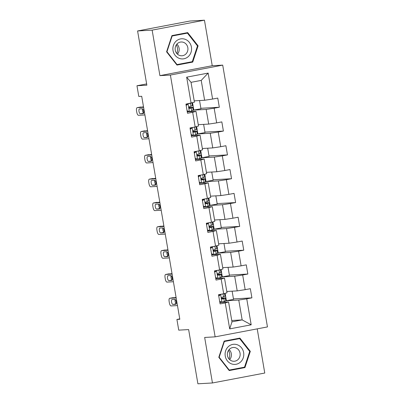 <?xml version="1.0" encoding="UTF-8"?>
<svg xmlns="http://www.w3.org/2000/svg" width="404" height="404" viewBox="0 0 404 404"><rect width="100%" height="100%" fill="white"/><g stroke="black" fill="none" stroke-linecap="round" stroke-linejoin="round"><path stroke-width="0.61" d="M204.454 20.2L189.905 21.033L137.587 30.962L152.136 30.128L159.913 75.644L170.392 75.048L222.71 65.12L212.236 65.716L204.454 20.2L152.136 30.128M170.392 75.048L215.14 336.85L267.458 326.922L222.71 65.12M215.14 336.85L204.666 337.451L212.448 382.967L264.766 373.038L257.217 328.866M212.448 382.967L197.899 383.8L188.633 329.578L178.74 330.144L176.912 319.448L179.82 319.281L141.703 96.278L138.794 96.445L136.966 85.749L146.859 85.183L137.587 30.962M194.203 100.854L204.611 100.258L201.217 80.401L191.036 82.33L194.43 102.187L185.941 104.111L187.507 113.272L192.668 112.292L195.177 126.957L190.016 127.937L191.582 137.102L196.743 136.123L199.248 150.783L194.087 151.763L195.652 160.928L200.813 159.949L203.323 174.614L198.162 175.594L199.727 184.759L204.889 183.78L207.393 198.44L202.232 199.419L203.798 208.585L208.959 207.606L211.469 222.271L206.308 223.25L207.873 232.416L213.034 231.436L215.539 246.097L210.378 247.076L211.948 256.242L217.11 255.262L219.614 269.928L214.453 270.907L216.019 280.068L221.18 279.088L223.685 293.753L218.524 294.733L220.094 303.899L225.255 302.919L229.694 328.886L251.187 324.806L242.158 319.902L238.764 300.046L225.988 300.778M191.102 103.131L186.663 77.164L208.156 73.084L212.595 99.051L217.756 98.071L219.322 107.237L200.869 108.292M251.187 324.806L246.748 298.839L251.909 297.859L250.339 288.698L245.178 289.673L242.673 275.013L247.834 274.033L246.268 264.867L241.107 265.847L238.602 251.182L243.763 250.202L242.193 241.042L237.032 242.021L234.527 227.356L239.688 226.376L238.123 217.211L232.962 218.19L230.452 203.525L235.618 202.55L234.047 193.385L228.886 194.364L226.381 179.699L231.542 178.719L229.977 169.554L224.816 170.533L222.306 155.873L227.467 154.894L225.902 145.728L220.741 146.708L218.236 132.042L223.397 131.063L221.831 121.897L216.67 122.877L214.16 108.216L219.322 107.237M195.177 126.957L198.505 126.018L195.996 111.353L187.264 111.852M193.405 110.151L206.176 109.423L208.686 124.084L198.278 124.679M195.996 111.353L192.668 112.292M214.16 108.216L206.176 109.423M216.67 122.877L208.686 124.084M199.248 150.783L202.576 149.844L200.071 135.183L191.339 135.683M197.48 133.982L210.252 133.249L212.757 147.915L202.348 148.51M200.071 135.183L196.743 136.123M218.236 132.042L210.252 133.249M220.741 146.708L212.757 147.915M203.323 174.614L206.651 173.675L204.141 159.009L195.41 159.509M201.551 157.807L214.327 157.08L216.832 171.74L206.424 172.336M204.141 159.009L200.813 159.949M222.306 155.873L214.327 157.08M224.816 170.533L216.832 171.74M207.393 198.44L210.721 197.5L208.217 182.84L199.485 183.335M205.626 181.638L218.397 180.906L220.902 195.571L210.494 196.167M208.217 182.84L204.889 183.78M226.381 179.699L218.397 180.906M228.886 194.364L220.902 195.571M211.469 222.271L214.797 221.331L212.292 206.666L203.555 207.166M209.696 205.464L222.473 204.732L224.977 219.397L214.569 219.993M212.292 206.666L208.959 207.606M230.452 203.525L222.473 204.732M232.962 218.19L224.977 219.397M215.539 246.097L218.867 245.157L216.362 230.492L207.631 230.992M213.772 229.295L226.543 228.563L229.048 243.223L218.64 243.819M216.362 230.492L213.034 231.436M234.527 227.356L226.543 228.563M237.032 242.021L229.048 243.223M219.614 269.928L222.942 268.983L220.438 254.323L211.701 254.823M217.842 253.121L230.618 252.389L233.123 267.054L222.715 267.65M220.438 254.323L217.11 255.262M238.602 251.182L230.618 252.389M241.107 265.847L233.123 267.054M223.685 293.753L227.018 292.814L224.508 278.149L215.776 278.649M228.058 267.342L229.462 275.553L221.912 276.932L234.689 276.22L237.198 290.88L226.785 291.476M224.508 278.149L221.18 279.088M242.673 275.013L234.689 276.22M245.178 289.673L237.198 290.88M229.694 328.886L231.977 321.837L228.583 301.98L219.852 302.48M231.75 320.498L242.158 319.902L231.977 321.837M228.583 301.98L225.255 302.919M246.748 298.839L238.764 300.046M146.642 83.916L136.966 85.749M179.76 318.908L176.912 319.448M208.156 73.084L201.217 80.401M191.036 82.33L186.663 77.164M212.595 99.051L204.611 100.258M251.909 297.859L233.456 298.915M232.133 291.173L233.532 299.379L225.988 300.758M226.392 300.738L225.129 293.344M222.321 276.907L221.059 269.519M247.834 274.033L229.381 275.089M223.988 243.516L225.387 251.722L217.842 253.101M218.246 253.081L216.983 245.688M243.763 250.202L225.311 251.258M219.912 219.685L221.316 227.896L213.767 229.275M214.176 229.25L212.913 221.862M239.688 226.376L221.235 227.432M215.837 195.859L217.241 204.065L209.696 205.444M210.1 205.424L208.838 198.036M235.618 202.55L217.165 203.606M211.767 172.033L213.171 180.24L205.621 181.618M206.03 181.593L204.767 174.205M231.542 178.719L213.09 179.775M207.691 148.202L209.095 156.414L201.546 157.792M201.955 157.767L200.692 150.379M227.467 154.894L209.019 155.949M203.621 124.376L205.025 132.583L197.475 133.961M197.884 133.941L196.622 126.548M223.397 131.063L204.944 132.118M199.546 100.546L200.95 108.757L193.4 110.135M193.809 110.11L192.546 102.722M250.313 351.339L239.92 338.092L224.164 341.082L218.801 357.318L229.199 370.564L244.955 367.574L250.313 351.339L249.662 351.374M159.913 75.644L212.236 65.716M171.942 35.592L166.584 51.828L176.982 65.074L192.738 62.085L198.096 45.849L187.698 32.603L171.942 35.592M228.982 370.281L242.572 367.539M242.511 367.711L244.955 367.574M176.76 64.792L190.355 62.049M197.445 45.889L198.096 45.849M190.294 62.226L192.738 62.085M219.665 301.409L222.018 302.162L225.801 301.041A11.867 0.54 -9.7 0 0 226.008 300.894L225.513 297.995A11.867 0.54 -9.7 0 0 221.569 298.263M222.018 302.162L219.72 301.712M177.477 305.565L171.074 305.934A3.101 1.156 -100.7 0 1 169.387 302.944L169.124 301.414A3.101 1.156 -100.7 0 1 169.71 298.304A3.101 1.156 -100.7 0 1 169.766 298.293L176.169 297.93M218.675 295.602L219.958 294.572L221.402 294.188M219.958 294.572L223.604 293.769M176.094 297.465L169.766 298.293M220.715 294.526L218.761 296.097M224.74 293.456L225.2 296.162A11.867 0.54 170.3 0 1 224.988 296.304L222.2 297.233C221.311 298.041 221.412 298.652 222.513 299.066L225.301 298.137A11.867 0.54 -9.7 0 0 225.513 297.995M221.594 298.394A9.853 0.444 170.3 0 1 223.523 298.334A9.853 0.444 170.3 0 1 223.351 298.455L222.048 298.99M172.932 304.439A2.48 0.924 79.3 0 1 171.594 302.106A2.48 0.924 79.3 0 1 172.053 299.556A2.48 0.924 79.3 0 1 172.094 299.551L174.892 299.389A2.48 0.924 79.3 0 1 176.23 301.722A2.48 0.924 79.3 0 1 175.77 304.273A2.48 0.924 79.3 0 1 175.725 304.278L172.932 304.439L176.179 303.823M176.22 303.702A2.48 0.924 79.3 0 1 175.225 301.889A2.48 0.924 79.3 0 1 175.139 299.455M237.567 344.864A10.085 9.342 86.7 0 0 225.634 350.879A10.085 9.342 86.7 0 0 231.315 363.807A10.085 9.342 86.7 0 0 243.253 357.787A10.085 9.342 86.7 0 0 237.567 344.864M235.896 347.889A6.903 6.398 86.7 0 0 233.361 347.48A6.903 6.398 86.7 0 0 227.417 353.354A6.903 6.398 86.7 0 0 231.613 360.858A6.903 6.398 86.7 0 0 234.148 361.267A6.903 6.398 86.7 0 0 240.092 355.394A6.903 6.398 86.7 0 0 235.896 347.889M224.109 341.244L237.31 338.739L239.638 338.603L249.707 351.44L244.516 367.17L229.25 370.064L219.175 357.232L224.366 341.501L239.638 338.603M228.831 370.089L229.25 370.064M218.827 357.252L219.175 357.232M224.018 341.521L224.366 341.501M228.543 350.324A9.696 8.984 -93.3 0 1 229.038 358.994M229.674 359.651A6.903 6.398 86.7 0 0 229.098 349.596M176.321 44.834A9.696 8.984 -93.3 0 1 177.386 47.95A9.696 8.984 -93.3 0 1 176.821 53.505M173.033 50.591A10.085 9.342 86.7 0 0 183.921 58.777A10.085 9.342 86.7 0 0 191.415 47.101A10.085 9.342 86.7 0 0 180.527 38.915A10.085 9.342 86.7 0 0 173.033 50.591M175.245 50.081A6.903 6.398 86.7 0 0 181.931 55.777A6.903 6.398 86.7 0 0 187.83 47.692A6.903 6.398 86.7 0 0 181.143 41.996A6.903 6.398 86.7 0 0 175.245 50.081M177.457 54.161A6.903 6.398 86.7 0 0 179.093 48.192A6.903 6.398 86.7 0 0 176.881 44.107M171.892 35.754L185.088 33.249L187.416 33.118L197.49 45.95L192.299 61.681L177.033 64.574L166.958 51.742L172.149 36.012L187.416 33.118M176.609 64.6L177.033 64.574M166.61 51.763L166.958 51.742M171.801 36.032L172.149 36.012M215.595 277.583L217.948 278.336L221.725 277.21A11.867 0.54 -9.7 0 0 221.937 277.068L221.442 274.164A11.867 0.54 -9.7 0 0 217.493 274.432M217.948 278.336L215.645 277.881M173.402 281.739L166.998 282.103A3.101 1.156 -100.7 0 1 165.312 279.114L165.054 277.588A3.101 1.156 -100.7 0 1 165.635 274.473A3.101 1.156 -100.7 0 1 165.696 274.468L172.099 274.099M214.6 271.776L215.882 270.741L217.332 270.357M215.882 270.741L219.529 269.943M172.018 273.634L165.696 274.468M216.64 270.7L214.686 272.271M220.665 269.63L221.129 272.331A11.867 0.54 170.3 0 1 220.917 272.478L218.125 273.402C217.236 274.215 217.342 274.826 218.438 275.235L221.23 274.311A11.867 0.54 -9.7 0 0 221.442 274.164M217.519 274.569A9.853 0.444 170.3 0 1 219.453 274.508A9.853 0.444 170.3 0 1 219.276 274.624L217.978 275.159M168.857 280.608A2.48 0.924 79.3 0 1 167.519 278.28A2.48 0.924 79.3 0 1 167.978 275.725A2.48 0.924 79.3 0 1 168.024 275.72L170.816 275.563A2.48 0.924 79.3 0 1 172.154 277.891A2.48 0.924 79.3 0 1 171.695 280.442A2.48 0.924 79.3 0 1 171.649 280.447L168.857 280.608L172.104 279.992M172.144 279.871A2.48 0.924 79.3 0 1 171.155 278.058A2.48 0.924 79.3 0 1 171.064 275.629M211.519 253.752L213.873 254.51L217.655 253.384A11.867 0.54 -9.7 0 0 217.862 253.237L217.367 250.339A11.867 0.54 -9.7 0 0 213.423 250.606M213.873 254.51L211.575 254.055M169.332 257.909L162.928 258.277A3.101 1.156 -100.7 0 1 161.241 255.288L160.979 253.757A3.101 1.156 -100.7 0 1 161.565 250.647A3.101 1.156 -100.7 0 1 161.62 250.637L168.024 250.273M210.529 247.945L211.812 246.915L213.256 246.531M211.812 246.915L215.453 246.112M167.948 249.808L161.62 250.637M212.57 246.869L210.615 248.445M216.589 245.799L217.054 248.505A11.867 0.54 170.3 0 1 216.842 248.647L214.054 249.576C213.161 250.389 213.267 251 214.367 251.409L217.155 250.48A11.867 0.54 -9.7 0 0 217.367 250.339M213.448 250.738A9.853 0.444 170.3 0 1 215.377 250.677A9.853 0.444 170.3 0 1 215.206 250.798L213.903 251.333M164.787 256.782A2.48 0.924 79.3 0 1 163.448 254.449A2.48 0.924 79.3 0 1 163.903 251.899A2.48 0.924 79.3 0 1 163.948 251.894L166.741 251.732A2.48 0.924 79.3 0 1 168.079 254.066A2.48 0.924 79.3 0 1 167.625 256.616A2.48 0.924 79.3 0 1 167.579 256.621L164.787 256.782L168.029 256.166M168.069 256.045A2.48 0.924 79.3 0 1 167.079 254.232A2.48 0.924 79.3 0 1 166.993 251.798M207.449 229.927L209.802 230.679L213.58 229.553A11.867 0.54 -9.7 0 0 213.792 229.411L213.292 226.508A11.867 0.54 -9.7 0 0 209.348 226.78M209.802 230.679L207.499 230.23M165.256 234.083L158.853 234.446A3.101 1.156 -100.7 0 1 157.166 231.457L156.904 229.932A3.101 1.156 -100.7 0 1 157.489 226.816A3.101 1.156 -100.7 0 1 157.55 226.811L163.953 226.442M206.454 224.119L207.737 223.084L209.186 222.705M207.737 223.084L211.383 222.286M163.873 225.977L157.55 226.811M208.494 223.043L206.54 224.614M212.519 221.973L212.979 224.674A11.867 0.54 170.3 0 1 212.772 224.821L209.979 225.745C209.09 226.558 209.196 227.169 210.292 227.578L213.085 226.654A11.867 0.54 -9.7 0 0 213.292 226.508M209.373 226.912A9.853 0.444 170.3 0 1 211.307 226.851A9.853 0.444 170.3 0 1 211.13 226.967L209.828 227.508M160.711 232.951A2.48 0.924 79.3 0 1 159.373 230.623A2.48 0.924 79.3 0 1 159.833 228.068A2.48 0.924 79.3 0 1 159.878 228.063L162.671 227.906A2.48 0.924 79.3 0 1 164.009 230.235A2.48 0.924 79.3 0 1 163.549 232.79A2.48 0.924 79.3 0 1 163.504 232.795L160.711 232.951L163.958 232.335M163.999 232.214A2.48 0.924 79.3 0 1 163.009 230.406A2.48 0.924 79.3 0 1 162.918 227.972M203.374 206.096L205.727 206.853L209.504 205.727A11.867 0.54 -9.7 0 0 209.716 205.586L209.222 202.682A11.867 0.54 -9.7 0 0 205.277 202.949M205.727 206.853L203.424 206.399M161.186 210.252L154.777 210.62A3.101 1.156 -100.7 0 1 153.096 207.631L152.833 206.106A3.101 1.156 -100.7 0 1 153.419 202.99A3.101 1.156 -100.7 0 1 153.475 202.98L159.878 202.616M202.384 200.288L203.667 199.258L205.111 198.874M203.667 199.258L207.308 198.46M159.797 202.151L153.475 202.98M204.424 199.212L202.465 200.788M208.444 198.147L208.908 200.849A11.867 0.54 170.3 0 1 208.696 200.99L205.909 201.919C205.015 202.732 205.121 203.343 206.222 203.752L209.009 202.823A11.867 0.54 -9.7 0 0 209.222 202.682M205.303 203.081A9.853 0.444 170.3 0 1 207.232 203.02A9.853 0.444 170.3 0 1 207.06 203.141L205.757 203.677M156.641 209.126A2.48 0.924 79.3 0 1 155.303 206.792A2.48 0.924 79.3 0 1 155.757 204.242A2.48 0.924 79.3 0 1 155.803 204.237L158.595 204.076A2.48 0.924 79.3 0 1 159.934 206.409A2.48 0.924 79.3 0 1 159.479 208.959A2.48 0.924 79.3 0 1 159.434 208.964L156.641 209.126L159.883 208.509M159.923 208.388A2.48 0.924 79.3 0 1 158.934 206.575A2.48 0.924 79.3 0 1 158.848 204.141M199.303 182.27L201.657 183.022L205.434 181.901A11.867 0.54 -9.7 0 0 205.646 181.755L205.146 178.851A11.867 0.54 -9.7 0 0 201.202 179.124M201.657 183.022L199.354 182.573M157.111 186.426L150.707 186.789A3.101 1.156 -100.7 0 1 149.02 183.805L148.758 182.275A3.101 1.156 -100.7 0 1 149.344 179.159A3.101 1.156 -100.7 0 1 149.399 179.154L155.808 178.785M198.308 176.462L199.591 175.427L201.035 175.048M199.591 175.427L203.237 174.629M155.727 178.326L149.399 179.154M200.349 175.387L198.394 176.957M204.374 174.316L204.833 177.023A11.867 0.54 170.3 0 1 204.626 177.164L201.833 178.093C200.945 178.901 201.051 179.512 202.146 179.926L204.939 178.997A11.867 0.54 -9.7 0 0 205.146 178.851M201.227 179.255A9.853 0.444 170.3 0 1 203.162 179.194A9.853 0.444 170.3 0 1 202.985 179.31L201.682 179.851M152.566 185.295A2.48 0.924 79.3 0 1 151.227 182.967A2.48 0.924 79.3 0 1 151.687 180.416A2.48 0.924 79.3 0 1 151.732 180.411L154.525 180.25A2.48 0.924 79.3 0 1 155.863 182.578A2.48 0.924 79.3 0 1 155.404 185.133A2.48 0.924 79.3 0 1 155.358 185.138L152.566 185.295L155.813 184.678M155.853 184.557A2.48 0.924 79.3 0 1 154.863 182.749A2.48 0.924 79.3 0 1 154.772 180.315M195.228 158.439L197.581 159.196L201.359 158.07A11.867 0.54 -9.7 0 0 201.571 157.929L201.076 155.025A11.867 0.54 -9.7 0 0 197.132 155.293M197.581 159.196L195.278 158.742M153.04 162.595L146.632 162.963A3.101 1.156 -100.7 0 1 144.95 159.974L144.688 158.449A3.101 1.156 -100.7 0 1 145.273 155.333A3.101 1.156 -100.7 0 1 145.329 155.328L151.732 154.959M194.238 152.631L195.521 151.601L196.965 151.217M195.521 151.601L199.162 150.803M151.651 154.495L145.329 155.328M196.273 151.556L194.319 153.131M200.298 150.49L200.763 153.192A11.867 0.54 170.3 0 1 200.551 153.333L197.763 154.262C196.869 155.075 196.975 155.686 198.076 156.096L200.864 155.166A11.867 0.54 -9.7 0 0 201.076 155.025M197.157 155.429A9.853 0.444 170.3 0 1 199.086 155.363A9.853 0.444 170.3 0 1 198.914 155.484L197.612 156.02M148.495 161.469A2.48 0.924 79.3 0 1 147.157 159.136A2.48 0.924 79.3 0 1 147.612 156.585A2.48 0.924 79.3 0 1 147.657 156.58L150.45 156.419A2.48 0.924 79.3 0 1 151.788 158.752A2.48 0.924 79.3 0 1 151.333 161.302A2.48 0.924 79.3 0 1 151.288 161.307L148.495 161.469L151.737 160.853M151.778 160.731A2.48 0.924 79.3 0 1 150.788 158.918A2.48 0.924 79.3 0 1 150.702 156.489M191.158 134.613L193.506 135.365L197.288 134.244A11.867 0.54 -9.7 0 0 197.5 134.098L197.001 131.199A11.867 0.54 -9.7 0 0 193.056 131.467M193.506 135.365L191.208 134.916M148.965 138.769L142.561 139.133A3.101 1.156 -100.7 0 1 140.875 136.148L140.612 134.618A3.101 1.156 -100.7 0 1 141.198 131.507A3.101 1.156 -100.7 0 1 141.254 131.497L147.662 131.133M190.163 128.805L191.446 127.775L192.89 127.391M191.446 127.775L195.092 126.972M147.581 130.669L141.254 131.497M192.203 127.73L190.249 129.3M196.228 126.659L196.687 129.366A11.867 0.54 170.3 0 1 196.48 129.507L193.688 130.436C192.799 131.244 192.9 131.856 194.001 132.27L196.793 131.34A11.867 0.54 -9.7 0 0 197.001 131.199M193.082 131.598A9.853 0.444 170.3 0 1 195.016 131.537A9.853 0.444 170.3 0 1 194.839 131.654L193.536 132.194M144.42 137.643A2.48 0.924 79.3 0 1 143.082 135.31A2.48 0.924 79.3 0 1 143.541 132.759A2.48 0.924 79.3 0 1 143.587 132.754L146.379 132.593A2.48 0.924 79.3 0 1 147.718 134.926A2.48 0.924 79.3 0 1 147.258 137.476A2.48 0.924 79.3 0 1 147.213 137.481L144.42 137.643L147.667 137.027M147.707 136.906A2.48 0.924 79.3 0 1 146.718 135.093A2.48 0.924 79.3 0 1 146.627 132.658M187.082 110.782L189.436 111.539L193.213 110.413A11.867 0.54 -9.7 0 0 193.425 110.272L192.93 107.368A11.867 0.54 -9.7 0 0 188.986 107.636M189.436 111.539L187.133 111.085M144.895 114.938L138.486 115.307A3.101 1.156 -100.7 0 1 136.799 112.317L136.542 110.792A3.101 1.156 -100.7 0 1 137.128 107.676A3.101 1.156 -100.7 0 1 137.183 107.671L143.587 107.302M186.087 104.979L187.375 103.944L188.819 103.56M187.375 103.944L191.016 103.146M143.506 106.838L137.183 107.671M188.128 103.904L186.173 105.474M192.153 102.833L192.617 105.535A11.867 0.54 170.3 0 1 192.405 105.681L189.612 106.605C188.724 107.419 188.83 108.03 189.925 108.439L192.718 107.514A11.867 0.54 -9.7 0 0 192.93 107.368M189.011 107.772A9.853 0.444 170.3 0 1 190.941 107.706A9.853 0.444 170.3 0 1 190.769 107.828L189.466 108.363M140.35 113.812A2.48 0.924 79.3 0 1 139.011 111.484A2.48 0.924 79.3 0 1 139.466 108.928A2.48 0.924 79.3 0 1 139.511 108.923L142.304 108.767A2.48 0.924 79.3 0 1 143.642 111.095A2.48 0.924 79.3 0 1 143.188 113.645A2.48 0.924 79.3 0 1 143.142 113.65L140.35 113.812L143.592 113.196M143.632 113.075A2.48 0.924 79.3 0 1 142.642 111.262A2.48 0.924 79.3 0 1 142.556 108.833M220.65 294.577L221.942 302.142M225.301 298.137L225.801 301.041M224.513 293.521L224.988 296.304M223.892 298.723L224.387 301.621M223.079 293.986L223.579 296.889M216.579 270.751L217.867 278.311M221.23 274.311L221.725 277.21M220.443 269.69L220.917 272.478M219.816 274.892L220.311 277.795M219.008 270.155L219.503 273.059M212.504 246.92L213.797 254.485M217.155 250.48L217.655 253.384M216.367 245.864L216.842 248.647M215.746 251.066L216.241 253.964M214.933 246.329L215.428 249.233M208.429 223.094L209.721 230.654M213.085 226.654L213.58 229.553M212.292 222.038L212.772 224.821M211.671 227.235L212.166 230.139M210.863 222.503L211.358 225.402M204.358 199.268L205.651 206.828M209.009 202.823L209.504 205.727M208.222 198.207L208.696 200.99M207.595 203.409L208.095 206.308M206.787 198.672L207.282 201.576M200.283 175.437L201.576 182.997M204.939 178.997L205.434 181.901M204.146 174.382L204.626 177.164M203.525 179.578L204.02 182.482M202.717 174.846L203.212 177.745M196.213 151.611L197.506 159.171M200.864 155.166L201.359 158.07M200.076 150.551L200.551 153.333M199.45 155.752L199.95 158.656M198.642 151.015L199.137 153.919M192.137 127.78L193.43 135.34M196.793 131.34L197.288 134.244M196.001 126.725L196.48 129.507M195.379 131.921L195.874 134.825M194.571 127.189L195.066 130.093M188.067 103.954L189.36 111.514M192.718 107.514L193.213 110.413M191.93 102.894L192.405 105.681M191.304 108.095L191.804 110.999M190.496 103.358L190.991 106.262M173.245 297.632L169.71 298.304M169.17 273.801L165.635 274.473M165.1 249.975L161.565 250.647M161.024 226.144L157.489 226.816M156.954 202.318L153.419 202.99M152.879 178.492L149.344 179.159M148.808 154.661L145.273 155.333M144.733 130.835L141.198 131.507M140.663 107.004L137.128 107.676"/></g></svg>
